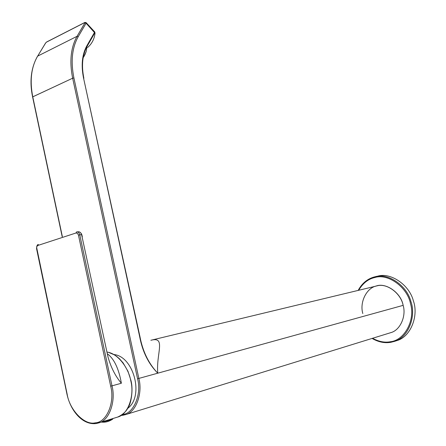 <?xml version="1.0" encoding="UTF-8"?>
<svg xmlns="http://www.w3.org/2000/svg" width="446" height="446" viewBox="0 0 446 446"><rect width="100%" height="100%" fill="white"/><g stroke="black" fill="none" stroke-linecap="round" stroke-linejoin="round"><path stroke-width="0.67" d="M110.837 419.19L112.816 419.05C111.277 419.926 107.581 420.924 101.716 422.044L101.42 422.089M110.831 419.151L110.887 419.407C110.803 419.881 108.149 420.634 102.926 421.671L102.636 421.71M79.31 231.859L81.217 233.342L81.59 234.624C80.804 232.55 79.65 231.602 78.128 231.769L77.08 231.898M107.664 355.412L81.59 234.624L79.773 234.847L112.002 385.84L121.379 383.248C115.559 376.441 111.143 367.833 108.133 357.424L107.664 355.412M81.808 234.551L82.326 236.804M107.313 353.756C114.076 358.729 118.764 368.558 121.379 383.248M104.994 420.985L111.154 419.067M377.712 276.163C390.434 272.227 409.255 284.615 413.375 300.849C418.788 315.723 410.794 336.73 397.012 340.554L396.154 340.833M113.791 354.525C133.666 356.203 144.426 396.349 127.617 408.441M62.184 236.67L32.597 96.927L72.653 78.206C69.314 61.481 70.78 47.521 77.046 36.316L37.576 56.157C31.047 67.725 29.386 81.317 32.597 96.927L62.356 236.614L32.759 96.827L72.653 78.206L137.558 378.715C141.923 394.493 133.449 414.083 122.355 414.507C133.449 414.083 141.923 394.493 137.558 378.715L138.851 378.42C142.809 393.116 136.203 412.11 125.683 414.59L123.068 415.237M389.966 332.9L390.763 332.655C400.246 330.274 406.429 315.985 403.145 305.359L157.761 373.19C155.989 353.617 166.43 336.173 150.871 340.27C166.43 336.173 155.989 353.617 157.761 373.19L138.851 378.42L73.913 77.95L72.653 78.206L137.558 378.715L138.851 378.42L73.913 77.95L72.653 78.206C69.314 61.481 70.78 47.521 77.046 36.316L78.228 36.656L86.084 23.214L84.918 22.88L84.785 22.484L86.039 22.551L84.801 22.478L46.718 41.941L45.626 42.961L37.654 56.107C31.242 67.095 29.614 80.67 32.759 96.827C29.614 80.67 31.242 67.095 37.654 56.107L45.704 42.911L46.574 42.091L84.662 22.623L84.918 22.88L77.046 36.316L37.654 56.107L45.704 42.911L46.718 41.941L84.868 22.439M362.81 313.538C359.398 302.065 366.841 287.33 377.004 285.858C386.766 282.853 400.893 293.212 403.145 305.359L157.761 373.19C148.657 363.641 142.709 351.403 139.91 336.468L83.58 78.217C80.982 65.339 82.07 54.54 86.836 45.815L87.081 46.373L94.786 32.898L94.546 32.341L86.836 45.815L87.081 46.373C82.387 54.975 81.317 65.618 83.87 78.301C81.317 65.618 82.387 54.975 87.081 46.373L86.156 51.563L84.088 56.257L83.157 57.679L84.902 54.758L86.156 51.563L87.081 46.373L94.786 32.898L86.084 23.214L86.039 22.551L86.084 23.214L78.228 36.656C72.057 47.705 70.619 61.47 73.913 77.95C70.619 61.47 72.057 47.705 78.228 36.656L77.046 36.316L84.918 22.88L86.084 23.214L94.546 32.341L86.836 45.815C82.07 54.54 80.982 65.339 83.58 78.217L139.643 336.535C142.464 351.654 148.507 363.875 157.761 373.19L138.851 378.42C142.809 393.116 136.203 412.11 125.683 414.59L122.895 415.254L122.243 414.59L122.895 415.254L121.067 415.416L122.929 415.259L121.056 415.421M95.026 33.194C94.374 38.992 91.915 43.747 87.65 47.46C91.915 43.747 94.374 38.992 95.026 33.194L94.764 31.961L86.251 22.779M403.145 305.359C401.01 292.576 385.439 282.062 375.827 286.159L150.865 340.27M139.643 336.535C142.464 351.654 148.507 363.875 157.761 373.19C148.657 363.641 142.709 351.403 139.91 336.468L83.58 78.217L139.91 336.468M94.546 32.341L94.764 31.961L94.546 32.341M76.327 232.048L76.64 231.948C78.139 231.809 79.187 232.773 79.773 234.847L78.457 235.137L110.669 386.147C115.124 402.459 106.533 422.563 95.366 422.797C84.723 425.752 69.543 410.03 67.145 394.158L36.656 247.497L37.079 246.131L37.899 245.445L76.021 232.985L77.498 233.364L78.457 235.137M96.091 423.544L91.447 423.516M116.718 417.361L117.599 417.088C128.136 414.613 134.737 395.479 130.762 380.65C128.437 367.331 117.22 353.07 106.956 352.095M110.669 386.147L112.002 385.84C116.016 400.96 109.421 420.411 98.867 422.875L96.247 423.522M76.64 231.948L76.021 232.985M38.328 244.486L37.899 245.445M358.16 290.413C361.901 283.505 367.136 279.062 373.865 277.077L375.181 276.743C387.92 272.79 406.78 285.234 410.911 301.524C416.335 316.454 408.33 337.527 394.526 341.357L390.952 342.283M358.651 290.296C362.877 283.171 368.318 278.901 374.986 277.479C388.182 273.303 407.477 287.285 410.56 303.86C415.471 320.05 404.433 340.41 390.445 341.736C384.787 342.829 378.827 341.675 372.566 338.274M101.354 422.111L102.859 422.195C105.975 422.317 109.136 421.386 112.331 419.385M130.979 380.555L127.974 371.278L123.102 362.91L119.444 358.762L116.947 356.605L114.338 354.838L109.019 352.546M130.985 380.583C133.683 391.058 130.383 404.45 128.727 406.373C126.753 411.017 123.046 414.585 117.599 417.088L111.322 419.028M38.295 244.497C37.18 244.709 36.605 246.12 36.566 248.729L66.972 394.186C70.379 410.231 82.136 425.244 96.052 423.544L106.644 420.472M372.092 338.425C378.364 342.088 384.636 343.381 390.902 342.294L397.012 340.554M390.763 332.655L125.683 414.59"/></g></svg>
